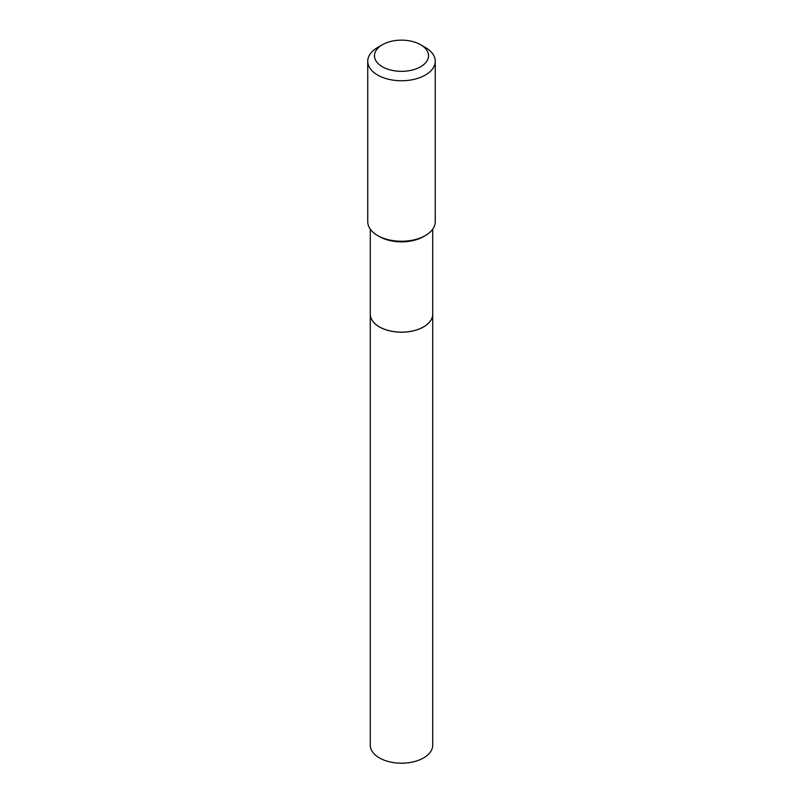 <?xml version="1.0" encoding="UTF-8"?>
<svg xmlns="http://www.w3.org/2000/svg" width="803" height="803" viewBox="0 0 803 803"><rect width="100%" height="100%" fill="white"/><g stroke="black" fill="none" stroke-linecap="round" stroke-linejoin="round"><path stroke-width="1.2" d="M379.458 326.891L379.417 326.871A31.227 18.027 0 0 0 423.582 326.871A31.176 17.997 0 0 1 423.542 326.891A31.176 17.997 0 0 1 379.458 326.891L379.417 326.871A31.227 18.027 0 0 1 370.273 314.124A31.227 18.027 0 0 0 370.273 314.164L370.273 745.164A31.227 18.027 0 0 0 389.545 761.826A31.227 18.027 0 0 0 423.582 757.912A31.227 18.027 0 0 0 432.727 745.164L432.727 314.164A31.227 18.027 0 0 0 432.727 314.144L432.727 229.166M370.273 314.164A31.227 18.027 0 0 0 389.545 330.816A31.227 18.027 0 0 0 423.582 326.911A31.227 18.027 0 0 0 432.727 314.164M423.542 326.891L423.582 326.871A31.227 18.027 0 0 0 432.727 314.124M382.399 66.769A27.011 15.588 0 0 0 420.601 66.769A27.011 15.588 0 0 0 420.601 44.717L425.369 47.477A33.756 19.493 0 0 1 435.256 61.259A33.756 19.493 0 0 1 414.418 79.266A33.756 19.493 0 0 1 377.631 75.04A33.756 19.493 0 0 1 367.744 61.259A33.756 19.493 0 0 1 377.631 47.477L382.399 44.717A27.011 15.588 0 0 0 382.399 66.769M425.369 235.54L423.582 236.574A31.227 18.027 0 0 1 379.417 236.574L377.631 235.54A33.756 19.493 0 0 0 425.369 235.54A33.756 19.493 0 0 0 435.256 221.758L435.256 61.259M367.744 61.259L367.744 221.758A33.756 19.493 0 0 0 377.631 235.54L379.417 236.574M425.369 47.477L420.601 44.717A27.011 15.588 0 0 0 382.399 44.717M370.273 314.124L370.273 229.166"/></g></svg>
